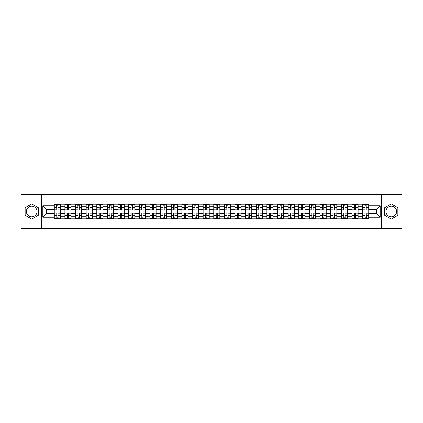 <?xml version="1.0" encoding="UTF-8"?>
<svg xmlns="http://www.w3.org/2000/svg" width="423" height="423" viewBox="0 0 423 423"><rect width="100%" height="100%" fill="white"/><g stroke="black" fill="none" stroke-linecap="round" stroke-linejoin="round"><path stroke-width="0.63" d="M31.714 216.814A5.314 5.314 0 0 1 26.395 211.5A5.314 5.314 0 0 1 31.714 206.186A5.314 5.314 0 0 1 37.028 211.5A5.314 5.314 0 0 1 31.714 216.814M391.286 216.814A5.314 5.314 0 0 1 385.972 211.5A5.314 5.314 0 0 1 391.286 206.186A5.314 5.314 0 0 1 396.605 211.5A5.314 5.314 0 0 1 391.286 216.814M381.541 228.536L401.85 228.536L401.85 194.464L21.15 194.464L21.15 228.536L381.541 228.536L381.541 194.464M64.904 218.828L64.904 206.255L60.404 206.255L60.404 218.828M60.404 206.255L60.404 204.172M64.904 206.255L64.904 204.172M71.038 204.172L71.038 218.828M75.537 218.828L75.537 204.172M81.671 204.172L81.671 218.828M86.165 218.828L86.165 204.172M92.299 204.172L92.299 218.828M96.798 218.828L96.798 204.172M102.932 204.172L102.932 218.828M107.431 218.828L107.431 204.172M113.565 204.172L113.565 218.828M118.065 218.828L118.065 204.172M124.198 204.172L124.198 218.828M128.692 218.828L128.692 204.172M134.826 204.172L134.826 218.828M139.326 218.828L139.326 204.172M145.459 204.172L145.459 218.828M149.959 218.828L149.959 204.172M156.092 204.172L156.092 218.828M160.592 218.828L160.592 204.172M166.725 204.172L166.725 218.828M171.22 218.828L171.22 204.172M177.353 204.172L177.353 218.828M181.853 218.828L181.853 204.172M187.986 204.172L187.986 218.828M192.486 218.828L192.486 204.172M198.62 204.172L198.62 218.828M203.119 218.828L203.119 204.172M209.253 204.172L209.253 218.828M213.747 218.828L213.747 204.172M219.881 204.172L219.881 218.828M224.38 218.828L224.38 204.172M230.514 204.172L230.514 218.828M235.014 218.828L235.014 204.172M241.147 204.172L241.147 218.828M245.647 218.828L245.647 204.172M251.78 204.172L251.78 218.828M256.275 218.828L256.275 204.172M262.408 204.172L262.408 218.828M266.908 218.828L266.908 204.172M273.041 204.172L273.041 218.828M277.541 218.828L277.541 204.172M283.674 204.172L283.674 218.828M288.174 218.828L288.174 204.172M294.308 204.172L294.308 218.828M298.802 218.828L298.802 204.172M304.935 204.172L304.935 218.828M309.435 218.828L309.435 204.172M315.569 204.172L315.569 218.828M320.068 218.828L320.068 204.172M326.202 204.172L326.202 218.828M330.701 218.828L330.701 204.172M336.835 204.172L336.835 218.828M341.329 218.828L341.329 204.172M347.463 204.172L347.463 218.828M351.962 218.828L351.962 204.172M358.096 204.172L358.096 218.828M362.596 218.828L362.596 204.172M362.596 213.615L358.096 213.615M351.962 213.615L347.463 213.615M341.329 213.615L336.835 213.615M330.701 213.615L326.202 213.615M320.068 213.615L315.569 213.615M309.435 213.615L304.935 213.615M298.802 213.615L294.308 213.615M288.174 213.615L283.674 213.615M277.541 213.615L273.041 213.615M266.908 213.615L262.408 213.615M256.275 213.615L251.78 213.615M245.647 213.615L241.147 213.615M235.014 213.615L230.514 213.615M224.38 213.615L219.881 213.615M213.747 213.615L209.253 213.615M203.119 213.615L198.62 213.615M192.486 213.615L187.986 213.615M181.853 213.615L177.353 213.615M171.22 213.615L166.725 213.615M160.592 213.615L156.092 213.615M149.959 213.615L145.459 213.615M139.326 213.615L134.826 213.615M128.692 213.615L124.198 213.615M118.065 213.615L113.565 213.615M107.431 213.615L102.932 213.615M96.798 213.615L92.299 213.615M86.165 213.615L81.671 213.615M75.537 213.615L71.038 213.615M64.904 213.615L60.404 213.615M362.596 209.385L358.096 209.385M351.962 209.385L347.463 209.385M341.329 209.385L336.835 209.385M330.701 209.385L326.202 209.385M320.068 209.385L315.569 209.385M309.435 209.385L304.935 209.385M298.802 209.385L294.308 209.385M288.174 209.385L283.674 209.385M277.541 209.385L273.041 209.385M266.908 209.385L262.408 209.385M256.275 209.385L251.78 209.385M245.647 209.385L241.147 209.385M235.014 209.385L230.514 209.385M224.38 209.385L219.881 209.385M213.747 209.385L209.253 209.385M203.119 209.385L198.62 209.385M192.486 209.385L187.986 209.385M181.853 209.385L177.353 209.385M171.22 209.385L166.725 209.385M160.592 209.385L156.092 209.385M149.959 209.385L145.459 209.385M139.326 209.385L134.826 209.385M128.692 209.385L124.198 209.385M118.065 209.385L113.565 209.385M107.431 209.385L102.932 209.385M96.798 209.385L92.299 209.385M86.165 209.385L81.671 209.385M75.537 209.385L71.038 209.385M64.904 209.385L60.404 209.385M46.435 213.615L54.271 213.615L54.271 209.385L46.435 209.385L46.435 213.615L42.823 217.226L42.823 205.774L54.271 205.774L54.271 209.385M368.729 209.385L368.729 213.615L376.565 213.615L376.565 209.385L368.729 209.385L368.729 204.172L54.271 204.172L54.271 205.774M368.729 205.774L380.177 205.774L380.177 217.226L368.729 217.226L368.729 213.615M54.271 213.615L54.271 218.828L368.729 218.828L368.729 217.226M54.271 217.226L42.823 217.226M41.459 228.536L41.459 194.464M38.292 207.704L31.714 203.907L25.137 207.704L25.137 215.296L31.714 219.093L38.292 215.296L38.292 207.704M397.863 207.704L391.286 203.907L384.708 207.704L384.708 215.296L391.286 219.093L397.863 215.296L397.863 207.704M57.919 217.803L56.761 217.803M56.761 205.197L57.919 205.197M68.552 217.803L67.389 217.803M67.389 205.197L68.552 205.197M79.18 217.803L78.022 217.803M78.022 205.197L79.18 205.197M89.813 217.803L88.656 217.803M88.656 205.197L89.813 205.197M100.447 217.803L99.289 217.803M99.289 205.197L100.447 205.197M111.08 217.803L109.917 217.803M109.917 205.197L111.08 205.197M121.708 217.803L120.55 217.803M120.55 205.197L121.708 205.197M132.341 217.803L131.183 217.803M131.183 205.197L132.341 205.197M142.974 217.803L141.816 217.803M141.816 205.197L142.974 205.197M153.602 217.803L152.444 217.803M152.444 205.197L153.602 205.197M164.235 217.803L163.077 217.803M163.077 205.197L164.235 205.197M174.868 217.803L173.71 217.803M173.71 205.197L174.868 205.197M185.501 217.803L184.343 217.803M184.343 205.197L185.501 205.197M196.129 217.803L194.971 217.803M194.971 205.197L196.129 205.197M206.762 217.803L205.604 217.803M205.604 205.197L206.762 205.197M217.396 217.803L216.238 217.803M216.238 205.197L217.396 205.197M228.029 217.803L226.871 217.803M226.871 205.197L228.029 205.197M238.657 217.803L237.499 217.803M237.499 205.197L238.657 205.197M249.29 217.803L248.132 217.803M248.132 205.197L249.29 205.197M259.923 217.803L258.765 217.803M258.765 205.197L259.923 205.197M270.556 217.803L269.398 217.803M269.398 205.197L270.556 205.197M281.184 217.803L280.026 217.803M280.026 205.197L281.184 205.197M291.817 217.803L290.659 217.803M290.659 205.197L291.817 205.197M302.45 217.803L301.292 217.803M301.292 205.197L302.45 205.197M313.083 217.803L311.92 217.803M311.92 205.197L313.083 205.197M323.711 217.803L322.553 217.803M322.553 205.197L323.711 205.197M334.344 217.803L333.187 217.803M333.187 205.197L334.344 205.197M344.978 217.803L343.82 217.803M343.82 205.197L344.978 205.197M355.611 217.803L354.448 217.803M354.448 205.197L355.611 205.197M366.239 217.803L365.081 217.803M365.081 205.197L366.239 205.197M42.823 205.774L46.435 209.385M376.565 213.615L380.177 217.226M376.565 209.385L380.177 205.774M57.919 209.893L60.373 210.035L57.919 210.035L57.919 204.24L60.373 204.24L59.009 204.24M60.373 209.893L60.373 204.24M56.761 205.129L57.919 205.129M55.667 204.24L54.308 204.24L54.308 210.035L56.761 210.035L56.555 204.24M54.308 204.24L58.12 204.24M56.761 213.107L54.308 212.965L56.761 212.965L56.761 218.76L54.308 218.76L55.667 218.76M54.308 213.107L54.308 218.76M57.919 217.871L56.761 217.871M59.009 218.76L60.373 218.76L60.373 212.965L57.919 212.965L58.12 218.76M60.373 218.76L56.555 218.76M68.552 209.893L71.006 210.035L68.552 210.035L68.552 204.24L71.006 204.24L69.642 204.24M71.006 209.893L71.006 204.24M67.389 205.129L68.552 205.129M66.3 204.24L64.936 204.24L64.936 210.035L67.389 210.035L67.188 204.24M64.936 204.24L68.753 204.24M79.18 209.893L81.634 210.035L79.18 210.035L79.18 204.24L81.634 204.24L80.275 204.24M81.634 209.893L81.634 204.24M78.022 205.129L79.18 205.129M76.933 204.24L75.569 204.24L75.569 210.035L78.022 210.035L77.821 204.24M75.569 204.24L79.387 204.24M67.389 213.107L64.936 212.965L67.389 212.965L67.389 218.76L64.936 218.76L66.3 218.76M64.936 213.107L64.936 218.76M68.552 217.871L67.389 217.871M69.642 218.76L71.006 218.76L71.006 212.965L68.552 212.965L68.753 218.76M71.006 218.76L67.188 218.76M78.022 213.107L75.569 212.965L78.022 212.965L78.022 218.76L75.569 218.76L76.933 218.76M75.569 213.107L75.569 218.76M79.18 217.871L78.022 217.871M80.275 218.76L81.634 218.76L81.634 212.965L79.18 212.965L79.387 218.76M81.634 218.76L77.821 218.76M89.813 209.893L92.267 210.035L89.813 210.035L89.813 204.24L92.267 204.24L90.903 204.24M92.267 209.893L92.267 204.24M88.656 205.129L89.813 205.129M87.566 204.24L86.202 204.24L86.202 210.035L88.656 210.035L88.449 204.24M86.202 204.24L90.02 204.24M100.447 209.893L102.9 210.035L100.447 210.035L100.447 204.24L102.9 204.24L101.536 204.24M102.9 209.893L102.9 204.24M99.289 205.129L100.447 205.129M98.194 204.24L96.835 204.24L96.835 210.035L99.289 210.035L99.082 204.24M96.835 204.24L100.648 204.24M111.08 209.893L113.533 210.035L111.08 210.035L111.08 204.24L113.533 204.24L112.169 204.24M113.533 209.893L113.533 204.24M109.917 205.129L111.08 205.129M108.827 204.24L107.463 204.24L107.463 210.035L109.917 210.035L109.716 204.24M107.463 204.24L111.281 204.24M88.656 213.107L86.202 212.965L88.656 212.965L88.656 218.76L86.202 218.76L87.566 218.76M86.202 213.107L86.202 218.76M89.813 217.871L88.656 217.871M90.903 218.76L92.267 218.76L92.267 212.965L89.813 212.965L90.02 218.76M92.267 218.76L88.449 218.76M99.289 213.107L96.835 212.965L99.289 212.965L99.289 218.76L96.835 218.76L98.194 218.76M96.835 213.107L96.835 218.76M100.447 217.871L99.289 217.871M101.536 218.76L102.9 218.76L102.9 212.965L100.447 212.965L100.648 218.76M102.9 218.76L99.082 218.76M109.917 213.107L107.463 212.965L109.917 212.965L109.917 218.76L107.463 218.76L108.827 218.76M107.463 213.107L107.463 218.76M111.08 217.871L109.917 217.871M112.169 218.76L113.533 218.76L113.533 212.965L111.08 212.965L111.281 218.76M113.533 218.76L109.716 218.76M121.708 209.893L124.161 210.035L121.708 210.035L121.708 204.24L124.161 204.24L122.797 204.24M124.161 209.893L124.161 204.24M120.55 205.129L121.708 205.129M119.46 204.24L118.096 204.24L118.096 210.035L120.55 210.035L120.344 204.24M118.096 204.24L121.914 204.24M120.55 213.107L118.096 212.965L120.55 212.965L120.55 218.76L118.096 218.76L119.46 218.76M118.096 213.107L118.096 218.76M121.708 217.871L120.55 217.871M122.797 218.76L124.161 218.76L124.161 212.965L121.708 212.965L121.914 218.76M124.161 218.76L120.344 218.76M132.341 209.893L134.794 210.035L132.341 210.035L132.341 204.24L134.794 204.24L133.43 204.24M134.794 209.893L134.794 204.24M131.183 205.129L132.341 205.129M130.094 204.24L128.729 204.24L128.729 210.035L131.183 210.035L130.977 204.24M128.729 204.24L132.547 204.24M131.183 213.107L128.729 212.965L131.183 212.965L131.183 218.76L128.729 218.76L130.094 218.76M128.729 213.107L128.729 218.76M132.341 217.871L131.183 217.871M133.43 218.76L134.794 218.76L134.794 212.965L132.341 212.965L132.547 218.76M134.794 218.76L130.977 218.76M142.974 209.893L145.427 210.035L142.974 210.035L142.974 204.24L145.427 204.24L144.063 204.24M145.427 209.893L145.427 204.24M141.816 205.129L142.974 205.129M140.722 204.24L139.363 204.24L139.363 210.035L141.816 210.035L141.61 204.24M139.363 204.24L143.175 204.24M141.816 213.107L139.363 212.965L141.816 212.965L141.816 218.76L139.363 218.76L140.722 218.76M139.363 213.107L139.363 218.76M142.974 217.871L141.816 217.871M144.063 218.76L145.427 218.76L145.427 212.965L142.974 212.965L143.175 218.76M145.427 218.76L141.61 218.76M153.602 209.893L156.061 210.035L153.602 210.035L153.602 204.24L156.061 204.24L154.696 204.24M156.061 209.893L156.061 204.24M152.444 205.129L153.602 205.129M151.355 204.24L149.991 204.24L149.991 210.035L152.444 210.035L152.243 204.24M149.991 204.24L153.808 204.24M152.444 213.107L149.991 212.965L152.444 212.965L152.444 218.76L149.991 218.76L151.355 218.76M149.991 213.107L149.991 218.76M153.602 217.871L152.444 217.871M154.696 218.76L156.061 218.76L156.061 212.965L153.602 212.965L153.808 218.76M156.061 218.76L152.243 218.76M164.235 209.893L166.688 210.035L164.235 210.035L164.235 204.24L166.688 204.24L165.324 204.24M166.688 209.893L166.688 204.24M163.077 205.129L164.235 205.129M161.988 204.24L160.624 204.24L160.624 210.035L163.077 210.035L162.871 204.24M160.624 204.24L164.441 204.24M163.077 213.107L160.624 212.965L163.077 212.965L163.077 218.76L160.624 218.76L161.988 218.76M160.624 213.107L160.624 218.76M164.235 217.871L163.077 217.871M165.324 218.76L166.688 218.76L166.688 212.965L164.235 212.965L164.441 218.76M166.688 218.76L162.871 218.76M174.868 209.893L177.322 210.035L174.868 210.035L174.868 204.24L177.322 204.24L175.957 204.24M177.322 209.893L177.322 204.24M173.71 205.129L174.868 205.129M172.621 204.24L171.257 204.24L171.257 210.035L173.71 210.035L173.504 204.24M171.257 204.24L175.074 204.24M173.71 213.107L171.257 212.965L173.71 212.965L173.71 218.76L171.257 218.76L172.621 218.76M171.257 213.107L171.257 218.76M174.868 217.871L173.71 217.871M175.957 218.76L177.322 218.76L177.322 212.965L174.868 212.965L175.074 218.76M177.322 218.76L173.504 218.76M185.501 209.893L187.955 210.035L185.501 210.035L185.501 204.24L187.955 204.24L186.591 204.24M187.955 209.893L187.955 204.24M184.343 205.129L185.501 205.129M183.249 204.24L181.89 204.24L181.89 210.035L184.343 210.035L184.137 204.24M181.89 204.24L185.702 204.24M184.343 213.107L181.89 212.965L184.343 212.965L184.343 218.76L181.89 218.76L183.249 218.76M181.89 213.107L181.89 218.76M185.501 217.871L184.343 217.871M186.591 218.76L187.955 218.76L187.955 212.965L185.501 212.965L185.702 218.76M187.955 218.76L184.137 218.76M196.129 209.893L198.583 210.035L196.129 210.035L196.129 204.24L198.583 204.24L197.224 204.24M198.583 209.893L198.583 204.24M194.971 205.129L196.129 205.129M193.882 204.24L192.518 204.24L192.518 210.035L194.971 210.035L194.77 204.24M192.518 204.24L196.335 204.24M194.971 213.107L192.518 212.965L194.971 212.965L194.971 218.76L192.518 218.76L193.882 218.76M192.518 213.107L192.518 218.76M196.129 217.871L194.971 217.871M197.224 218.76L198.583 218.76L198.583 212.965L196.129 212.965L196.335 218.76M198.583 218.76L194.77 218.76M206.762 209.893L209.216 210.035L206.762 210.035L206.762 204.24L209.216 204.24L207.852 204.24M209.216 209.893L209.216 204.24M205.604 205.129L206.762 205.129M204.515 204.24L203.151 204.24L203.151 210.035L205.604 210.035L205.398 204.24M203.151 204.24L206.969 204.24M205.604 213.107L203.151 212.965L205.604 212.965L205.604 218.76L203.151 218.76L204.515 218.76M203.151 213.107L203.151 218.76M206.762 217.871L205.604 217.871M207.852 218.76L209.216 218.76L209.216 212.965L206.762 212.965L206.969 218.76M209.216 218.76L205.398 218.76M217.396 209.893L219.849 210.035L217.396 210.035L217.396 204.24L219.849 204.24L218.485 204.24M219.849 209.893L219.849 204.24M216.238 205.129L217.396 205.129M215.148 204.24L213.784 204.24L213.784 210.035L216.238 210.035L216.031 204.24M213.784 204.24L217.602 204.24M216.238 213.107L213.784 212.965L216.238 212.965L216.238 218.76L213.784 218.76L215.148 218.76M213.784 213.107L213.784 218.76M217.396 217.871L216.238 217.871M218.485 218.76L219.849 218.76L219.849 212.965L217.396 212.965L217.602 218.76M219.849 218.76L216.031 218.76M228.029 209.893L230.482 210.035L228.029 210.035L228.029 204.24L230.482 204.24L229.118 204.24M230.482 209.893L230.482 204.24M226.871 205.129L228.029 205.129M225.776 204.24L224.417 204.24L224.417 210.035L226.871 210.035L226.665 204.24M224.417 204.24L228.23 204.24M226.871 213.107L224.417 212.965L226.871 212.965L226.871 218.76L224.417 218.76L225.776 218.76M224.417 213.107L224.417 218.76M228.029 217.871L226.871 217.871M229.118 218.76L230.482 218.76L230.482 212.965L228.029 212.965L228.23 218.76M230.482 218.76L226.665 218.76M238.657 209.893L241.11 210.035L238.657 210.035L238.657 204.24L241.11 204.24L239.751 204.24M241.11 209.893L241.11 204.24M237.499 205.129L238.657 205.129M236.409 204.24L235.045 204.24L235.045 210.035L237.499 210.035L237.298 204.24M235.045 204.24L238.863 204.24M237.499 213.107L235.045 212.965L237.499 212.965L237.499 218.76L235.045 218.76L236.409 218.76M235.045 213.107L235.045 218.76M238.657 217.871L237.499 217.871M239.751 218.76L241.11 218.76L241.11 212.965L238.657 212.965L238.863 218.76M241.11 218.76L237.298 218.76M249.29 209.893L251.743 210.035L249.29 210.035L249.29 204.24L251.743 204.24L250.379 204.24M251.743 209.893L251.743 204.24M248.132 205.129L249.29 205.129M247.043 204.24L245.678 204.24L245.678 210.035L248.132 210.035L247.926 204.24M245.678 204.24L249.496 204.24M248.132 213.107L245.678 212.965L248.132 212.965L248.132 218.76L245.678 218.76L247.043 218.76M245.678 213.107L245.678 218.76M249.29 217.871L248.132 217.871M250.379 218.76L251.743 218.76L251.743 212.965L249.29 212.965L249.496 218.76M251.743 218.76L247.926 218.76M259.923 209.893L262.376 210.035L259.923 210.035L259.923 204.24L262.376 204.24L261.012 204.24M262.376 209.893L262.376 204.24M258.765 205.129L259.923 205.129M257.676 204.24L256.312 204.24L256.312 210.035L258.765 210.035L258.559 204.24M256.312 204.24L260.129 204.24M258.765 213.107L256.312 212.965L258.765 212.965L258.765 218.76L256.312 218.76L257.676 218.76M256.312 213.107L256.312 218.76M259.923 217.871L258.765 217.871M261.012 218.76L262.376 218.76L262.376 212.965L259.923 212.965L260.129 218.76M262.376 218.76L258.559 218.76M270.556 209.893L273.009 210.035L270.556 210.035L270.556 204.24L273.009 204.24L271.645 204.24M273.009 209.893L273.009 204.24M269.398 205.129L270.556 205.129M268.304 204.24L266.939 204.24L266.939 210.035L269.398 210.035L269.192 204.24M266.939 204.24L270.757 204.24M269.398 213.107L266.939 212.965L269.398 212.965L269.398 218.76L266.939 218.76L268.304 218.76M266.939 213.107L266.939 218.76M270.556 217.871L269.398 217.871M271.645 218.76L273.009 218.76L273.009 212.965L270.556 212.965L270.757 218.76M273.009 218.76L269.192 218.76M281.184 209.893L283.637 210.035L281.184 210.035L281.184 204.24L283.637 204.24L282.278 204.24M283.637 209.893L283.637 204.24M280.026 205.129L281.184 205.129M278.937 204.24L277.573 204.24L277.573 210.035L280.026 210.035L279.825 204.24M277.573 204.24L281.39 204.24M280.026 213.107L277.573 212.965L280.026 212.965L280.026 218.76L277.573 218.76L278.937 218.76M277.573 213.107L277.573 218.76M281.184 217.871L280.026 217.871M282.278 218.76L283.637 218.76L283.637 212.965L281.184 212.965L281.39 218.76M283.637 218.76L279.825 218.76M291.817 209.893L294.271 210.035L291.817 210.035L291.817 204.24L294.271 204.24L292.906 204.24M294.271 209.893L294.271 204.24M290.659 205.129L291.817 205.129M289.57 204.24L288.206 204.24L288.206 210.035L290.659 210.035L290.453 204.24M288.206 204.24L292.023 204.24M290.659 213.107L288.206 212.965L290.659 212.965L290.659 218.76L288.206 218.76L289.57 218.76M288.206 213.107L288.206 218.76M291.817 217.871L290.659 217.871M292.906 218.76L294.271 218.76L294.271 212.965L291.817 212.965L292.023 218.76M294.271 218.76L290.453 218.76M302.45 209.893L304.904 210.035L302.45 210.035L302.45 204.24L304.904 204.24L303.54 204.24M304.904 209.893L304.904 204.24M301.292 205.129L302.45 205.129M300.203 204.24L298.839 204.24L298.839 210.035L301.292 210.035L301.086 204.24M298.839 204.24L302.656 204.24M301.292 213.107L298.839 212.965L301.292 212.965L301.292 218.76L298.839 218.76L300.203 218.76M298.839 213.107L298.839 218.76M302.45 217.871L301.292 217.871M303.54 218.76L304.904 218.76L304.904 212.965L302.45 212.965L302.656 218.76M304.904 218.76L301.086 218.76M313.083 209.893L315.537 210.035L313.083 210.035L313.083 204.24L315.537 204.24L314.173 204.24M315.537 209.893L315.537 204.24M311.92 205.129L313.083 205.129M310.831 204.24L309.467 204.24L309.467 210.035L311.92 210.035L311.719 204.24M309.467 204.24L313.284 204.24M311.92 213.107L309.467 212.965L311.92 212.965L311.92 218.76L309.467 218.76L310.831 218.76M309.467 213.107L309.467 218.76M313.083 217.871L311.92 217.871M314.173 218.76L315.537 218.76L315.537 212.965L313.083 212.965L313.284 218.76M315.537 218.76L311.719 218.76M323.711 209.893L326.165 210.035L323.711 210.035L323.711 204.24L326.165 204.24L324.806 204.24M326.165 209.893L326.165 204.24M322.553 205.129L323.711 205.129M321.464 204.24L320.1 204.24L320.1 210.035L322.553 210.035L322.352 204.24M320.1 204.24L323.918 204.24M322.553 213.107L320.1 212.965L322.553 212.965L322.553 218.76L320.1 218.76L321.464 218.76M320.1 213.107L320.1 218.76M323.711 217.871L322.553 217.871M324.806 218.76L326.165 218.76L326.165 212.965L323.711 212.965L323.918 218.76M326.165 218.76L322.352 218.76M334.344 209.893L336.798 210.035L334.344 210.035L334.344 204.24L336.798 204.24L335.434 204.24M336.798 209.893L336.798 204.24M333.187 205.129L334.344 205.129M332.097 204.24L330.733 204.24L330.733 210.035L333.187 210.035L332.98 204.24M330.733 204.24L334.551 204.24M333.187 213.107L330.733 212.965L333.187 212.965L333.187 218.76L330.733 218.76L332.097 218.76M330.733 213.107L330.733 218.76M334.344 217.871L333.187 217.871M335.434 218.76L336.798 218.76L336.798 212.965L334.344 212.965L334.551 218.76M336.798 218.76L332.98 218.76M344.978 209.893L347.431 210.035L344.978 210.035L344.978 204.24L347.431 204.24L346.067 204.24M347.431 209.893L347.431 204.24M343.82 205.129L344.978 205.129M342.725 204.24L341.366 204.24L341.366 210.035L343.82 210.035L343.613 204.24M341.366 204.24L345.179 204.24M343.82 213.107L341.366 212.965L343.82 212.965L343.82 218.76L341.366 218.76L342.725 218.76M341.366 213.107L341.366 218.76M344.978 217.871L343.82 217.871M346.067 218.76L347.431 218.76L347.431 212.965L344.978 212.965L345.179 218.76M347.431 218.76L343.613 218.76M355.611 209.893L358.064 210.035L355.611 210.035L355.611 204.24L358.064 204.24L356.7 204.24M358.064 209.893L358.064 204.24M354.448 205.129L355.611 205.129M353.358 204.24L351.994 204.24L351.994 210.035L354.448 210.035L354.247 204.24M351.994 204.24L355.812 204.24M354.448 213.107L351.994 212.965L354.448 212.965L354.448 218.76L351.994 218.76L353.358 218.76M351.994 213.107L351.994 218.76M355.611 217.871L354.448 217.871M356.7 218.76L358.064 218.76L358.064 212.965L355.611 212.965L355.812 218.76M358.064 218.76L354.247 218.76M366.239 209.893L368.692 210.035L366.239 210.035L366.239 204.24L368.692 204.24L367.333 204.24M368.692 209.893L368.692 204.24M365.081 205.129L366.239 205.129M363.992 204.24L362.627 204.24L362.627 210.035L365.081 210.035L364.88 204.24M362.627 204.24L366.445 204.24M365.081 213.107L362.627 212.965L365.081 212.965L365.081 218.76L362.627 218.76L363.992 218.76M362.627 213.107L362.627 218.76M366.239 217.871L365.081 217.871M367.333 218.76L368.692 218.76L368.692 212.965L366.239 212.965L366.445 218.76M368.692 218.76L364.88 218.76M351.962 206.255L347.463 206.255M341.329 206.255L336.835 206.255M330.701 206.255L326.202 206.255M320.068 206.255L315.569 206.255M309.435 206.255L304.935 206.255M298.802 206.255L294.308 206.255M288.174 206.255L283.674 206.255M277.541 206.255L273.041 206.255M266.908 206.255L262.408 206.255M256.275 206.255L251.78 206.255M245.647 206.255L241.147 206.255M235.014 206.255L230.514 206.255M224.38 206.255L219.881 206.255M213.747 206.255L209.253 206.255M203.119 206.255L198.62 206.255M192.486 206.255L187.986 206.255M181.853 206.255L177.353 206.255M171.22 206.255L166.725 206.255M160.592 206.255L156.092 206.255M149.959 206.255L145.459 206.255M139.326 206.255L134.826 206.255M128.692 206.255L124.198 206.255M118.065 206.255L113.565 206.255M107.431 206.255L102.932 206.255M96.798 206.255L92.299 206.255M86.165 206.255L81.671 206.255M75.537 206.255L71.038 206.255M362.596 206.255L358.096 206.255M351.962 216.745L347.463 216.745M341.329 216.745L336.835 216.745M330.701 216.745L326.202 216.745M320.068 216.745L315.569 216.745M309.435 216.745L304.935 216.745M298.802 216.745L294.308 216.745M288.174 216.745L283.674 216.745M277.541 216.745L273.041 216.745M266.908 216.745L262.408 216.745M256.275 216.745L251.78 216.745M245.647 216.745L241.147 216.745M235.014 216.745L230.514 216.745M224.38 216.745L219.881 216.745M213.747 216.745L209.253 216.745M203.119 216.745L198.62 216.745M192.486 216.745L187.986 216.745M181.853 216.745L177.353 216.745M171.22 216.745L166.725 216.745M160.592 216.745L156.092 216.745M149.959 216.745L145.459 216.745M139.326 216.745L134.826 216.745M128.692 216.745L124.198 216.745M118.065 216.745L113.565 216.745M107.431 216.745L102.932 216.745M96.798 216.745L92.299 216.745M86.165 216.745L81.671 216.745M75.537 216.745L71.038 216.745M64.904 216.745L60.404 216.745M362.596 216.745L358.096 216.745M57.919 207.587L60.373 207.587M54.308 209.893L56.761 209.893M54.308 207.587L56.761 207.587M56.761 215.413L54.308 215.413M60.373 213.107L57.919 213.107M60.373 215.413L57.919 215.413M68.552 207.587L71.006 207.587M64.936 209.893L67.389 209.893M64.936 207.587L67.389 207.587M79.18 207.587L81.634 207.587M75.569 209.893L78.022 209.893M75.569 207.587L78.022 207.587M67.389 215.413L64.936 215.413M71.006 213.107L68.552 213.107M71.006 215.413L68.552 215.413M78.022 215.413L75.569 215.413M81.634 213.107L79.18 213.107M81.634 215.413L79.18 215.413M89.813 207.587L92.267 207.587M86.202 209.893L88.656 209.893M86.202 207.587L88.656 207.587M100.447 207.587L102.9 207.587M96.835 209.893L99.289 209.893M96.835 207.587L99.289 207.587M111.08 207.587L113.533 207.587M107.463 209.893L109.917 209.893M107.463 207.587L109.917 207.587M88.656 215.413L86.202 215.413M92.267 213.107L89.813 213.107M92.267 215.413L89.813 215.413M99.289 215.413L96.835 215.413M102.9 213.107L100.447 213.107M102.9 215.413L100.447 215.413M109.917 215.413L107.463 215.413M113.533 213.107L111.08 213.107M113.533 215.413L111.08 215.413M121.708 207.587L124.161 207.587M118.096 209.893L120.55 209.893M118.096 207.587L120.55 207.587M120.55 215.413L118.096 215.413M124.161 213.107L121.708 213.107M124.161 215.413L121.708 215.413M132.341 207.587L134.794 207.587M128.729 209.893L131.183 209.893M128.729 207.587L131.183 207.587M131.183 215.413L128.729 215.413M134.794 213.107L132.341 213.107M134.794 215.413L132.341 215.413M142.974 207.587L145.427 207.587M139.363 209.893L141.816 209.893M139.363 207.587L141.816 207.587M141.816 215.413L139.363 215.413M145.427 213.107L142.974 213.107M145.427 215.413L142.974 215.413M153.602 207.587L156.061 207.587M149.991 209.893L152.444 209.893M149.991 207.587L152.444 207.587M152.444 215.413L149.991 215.413M156.061 213.107L153.602 213.107M156.061 215.413L153.602 215.413M164.235 207.587L166.688 207.587M160.624 209.893L163.077 209.893M160.624 207.587L163.077 207.587M163.077 215.413L160.624 215.413M166.688 213.107L164.235 213.107M166.688 215.413L164.235 215.413M174.868 207.587L177.322 207.587M171.257 209.893L173.71 209.893M171.257 207.587L173.71 207.587M173.71 215.413L171.257 215.413M177.322 213.107L174.868 213.107M177.322 215.413L174.868 215.413M185.501 207.587L187.955 207.587M181.89 209.893L184.343 209.893M181.89 207.587L184.343 207.587M184.343 215.413L181.89 215.413M187.955 213.107L185.501 213.107M187.955 215.413L185.501 215.413M196.129 207.587L198.583 207.587M192.518 209.893L194.971 209.893M192.518 207.587L194.971 207.587M194.971 215.413L192.518 215.413M198.583 213.107L196.129 213.107M198.583 215.413L196.129 215.413M206.762 207.587L209.216 207.587M203.151 209.893L205.604 209.893M203.151 207.587L205.604 207.587M205.604 215.413L203.151 215.413M209.216 213.107L206.762 213.107M209.216 215.413L206.762 215.413M217.396 207.587L219.849 207.587M213.784 209.893L216.238 209.893M213.784 207.587L216.238 207.587M216.238 215.413L213.784 215.413M219.849 213.107L217.396 213.107M219.849 215.413L217.396 215.413M228.029 207.587L230.482 207.587M224.417 209.893L226.871 209.893M224.417 207.587L226.871 207.587M226.871 215.413L224.417 215.413M230.482 213.107L228.029 213.107M230.482 215.413L228.029 215.413M238.657 207.587L241.11 207.587M235.045 209.893L237.499 209.893M235.045 207.587L237.499 207.587M237.499 215.413L235.045 215.413M241.11 213.107L238.657 213.107M241.11 215.413L238.657 215.413M249.29 207.587L251.743 207.587M245.678 209.893L248.132 209.893M245.678 207.587L248.132 207.587M248.132 215.413L245.678 215.413M251.743 213.107L249.29 213.107M251.743 215.413L249.29 215.413M259.923 207.587L262.376 207.587M256.312 209.893L258.765 209.893M256.312 207.587L258.765 207.587M258.765 215.413L256.312 215.413M262.376 213.107L259.923 213.107M262.376 215.413L259.923 215.413M270.556 207.587L273.009 207.587M266.939 209.893L269.398 209.893M266.939 207.587L269.398 207.587M269.398 215.413L266.939 215.413M273.009 213.107L270.556 213.107M273.009 215.413L270.556 215.413M281.184 207.587L283.637 207.587M277.573 209.893L280.026 209.893M277.573 207.587L280.026 207.587M280.026 215.413L277.573 215.413M283.637 213.107L281.184 213.107M283.637 215.413L281.184 215.413M291.817 207.587L294.271 207.587M288.206 209.893L290.659 209.893M288.206 207.587L290.659 207.587M290.659 215.413L288.206 215.413M294.271 213.107L291.817 213.107M294.271 215.413L291.817 215.413M302.45 207.587L304.904 207.587M298.839 209.893L301.292 209.893M298.839 207.587L301.292 207.587M301.292 215.413L298.839 215.413M304.904 213.107L302.45 213.107M304.904 215.413L302.45 215.413M313.083 207.587L315.537 207.587M309.467 209.893L311.92 209.893M309.467 207.587L311.92 207.587M311.92 215.413L309.467 215.413M315.537 213.107L313.083 213.107M315.537 215.413L313.083 215.413M323.711 207.587L326.165 207.587M320.1 209.893L322.553 209.893M320.1 207.587L322.553 207.587M322.553 215.413L320.1 215.413M326.165 213.107L323.711 213.107M326.165 215.413L323.711 215.413M334.344 207.587L336.798 207.587M330.733 209.893L333.187 209.893M330.733 207.587L333.187 207.587M333.187 215.413L330.733 215.413M336.798 213.107L334.344 213.107M336.798 215.413L334.344 215.413M344.978 207.587L347.431 207.587M341.366 209.893L343.82 209.893M341.366 207.587L343.82 207.587M343.82 215.413L341.366 215.413M347.431 213.107L344.978 213.107M347.431 215.413L344.978 215.413M355.611 207.587L358.064 207.587M351.994 209.893L354.448 209.893M351.994 207.587L354.448 207.587M354.448 215.413L351.994 215.413M358.064 213.107L355.611 213.107M358.064 215.413L355.611 215.413M366.239 207.587L368.692 207.587M362.627 209.893L365.081 209.893M362.627 207.587L365.081 207.587M365.081 215.413L362.627 215.413M368.692 213.107L366.239 213.107M368.692 215.413L366.239 215.413"/></g></svg>
